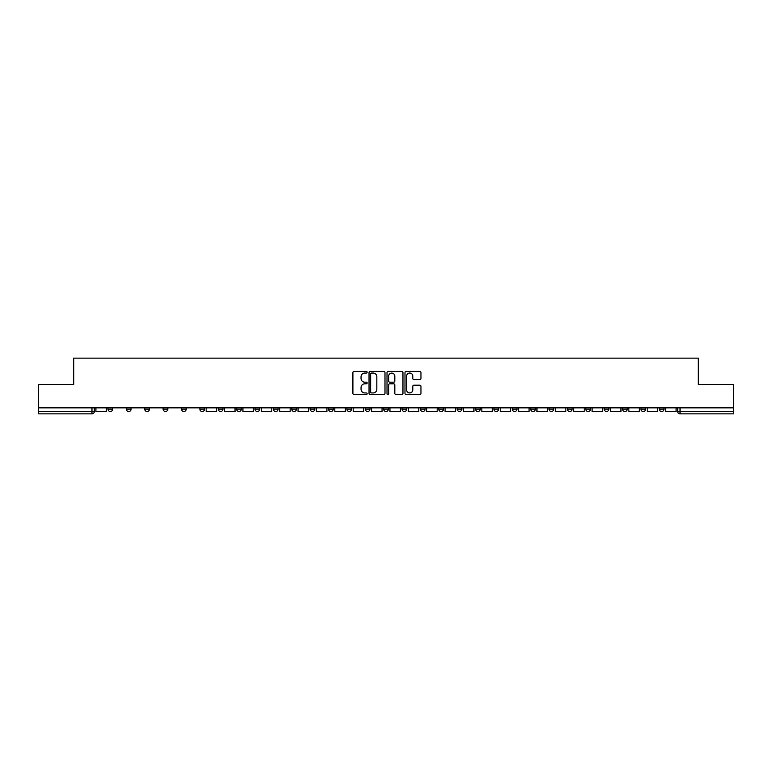 <?xml version="1.0" encoding="UTF-8"?>
<svg xmlns="http://www.w3.org/2000/svg" width="772" height="772" viewBox="0 0 772 772"><rect width="100%" height="100%" fill="white"/><g stroke="black" fill="none" stroke-linecap="round" stroke-linejoin="round"><path stroke-width="1.16" d="M367.154 372.239A0.811 0.811 0 0 0 366.343 371.428L354.058 371.428A1.158 1.158 0 0 0 352.9 372.587L352.9 393.402A1.158 1.158 0 0 0 354.058 394.56L366.343 394.56A0.811 0.811 0 0 0 367.154 393.749A0.811 0.811 0 0 0 366.343 392.938L364.751 392.938A3.696 3.696 0 0 1 361.055 389.242L361.055 387.505A3.696 3.696 0 0 1 364.751 383.809L366.343 383.809A0.811 0.811 0 0 0 367.154 382.999A0.811 0.811 0 0 0 366.343 382.188L364.751 382.188A3.696 3.696 0 0 1 361.055 378.483L361.055 376.755A3.696 3.696 0 0 1 364.751 373.05L366.343 373.05A0.811 0.811 0 0 0 367.154 372.239M622.55 407.848L622.55 409.15L627.26 409.15A2.355 2.355 0 0 1 624.905 411.505A2.355 2.355 0 0 1 622.55 409.15L622.55 407.848M604.167 409.15L604.167 407.848L604.167 409.15A2.355 2.355 0 0 0 606.522 411.505A2.355 2.355 0 0 1 604.167 409.15L608.886 409.15A2.355 2.355 0 0 1 606.522 411.505M567.42 407.848L567.42 409.15L572.129 409.15A2.355 2.355 0 0 1 569.775 411.505A2.355 2.355 0 0 1 567.42 409.15L567.42 407.848M549.037 409.15L549.037 407.848L549.037 409.15A2.355 2.355 0 0 0 551.391 411.505A2.355 2.355 0 0 1 549.037 409.15L553.756 409.15A2.355 2.355 0 0 1 551.391 411.505M530.663 409.15L530.663 407.848L530.663 409.15A2.355 2.355 0 0 0 533.018 411.505A2.355 2.355 0 0 1 530.663 409.15L535.372 409.15A2.355 2.355 0 0 1 533.018 411.505A2.355 2.355 0 0 0 535.372 409.15A2.355 2.355 0 0 1 533.018 411.505M475.533 409.15L475.533 407.848L475.533 409.15A2.355 2.355 0 0 0 477.887 411.505A2.355 2.355 0 0 1 475.533 409.15L480.242 409.15A2.355 2.355 0 0 1 477.887 411.505M457.149 407.848L457.149 409.15L461.868 409.15A2.355 2.355 0 0 1 459.504 411.505A2.355 2.355 0 0 1 457.149 409.15L457.149 407.848M438.776 407.848L438.776 409.15L443.485 409.15A2.355 2.355 0 0 1 441.13 411.505A2.355 2.355 0 0 1 438.776 409.15L438.776 407.848M420.402 407.848L420.402 409.15L425.111 409.15A2.355 2.355 0 0 1 422.757 411.505A2.355 2.355 0 0 1 420.402 409.15L420.402 407.848M402.019 409.15L402.019 407.848L402.019 409.15A2.355 2.355 0 0 0 404.374 411.505A2.355 2.355 0 0 1 402.019 409.15L406.738 409.15A2.355 2.355 0 0 1 404.374 411.505M365.262 407.848L365.262 409.15L369.981 409.15A2.355 2.355 0 0 1 367.626 411.505A2.355 2.355 0 0 1 365.262 409.15L365.262 407.848M346.889 409.15L346.889 407.848L346.889 409.15A2.355 2.355 0 0 0 349.243 411.505A2.355 2.355 0 0 1 346.889 409.15L351.598 409.15A2.355 2.355 0 0 1 349.243 411.505A2.355 2.355 0 0 0 351.598 409.15A2.355 2.355 0 0 1 349.243 411.505M236.628 407.848L236.628 409.15L241.337 409.15A2.355 2.355 0 0 1 238.982 411.505A2.355 2.355 0 0 1 236.628 409.15L236.628 407.848M218.244 407.848L218.244 409.15L222.963 409.15A2.355 2.355 0 0 1 220.609 411.505A2.355 2.355 0 0 1 218.244 409.15L218.244 407.848M199.871 407.848L199.871 409.15L204.58 409.15A2.355 2.355 0 0 1 202.225 411.505A2.355 2.355 0 0 1 199.871 409.15L199.871 407.848M163.114 407.848L163.114 409.15L167.833 409.15A2.355 2.355 0 0 1 165.478 411.505A2.355 2.355 0 0 1 163.114 409.15L163.114 407.848M144.74 407.848L144.74 409.15L149.45 409.15A2.355 2.355 0 0 1 147.095 411.505A2.355 2.355 0 0 1 144.74 409.15L144.74 407.848M419.794 379.583A1.158 1.158 0 0 0 420.952 378.425L420.952 372.587A1.158 1.158 0 0 0 419.794 371.428L406.149 371.428A1.158 1.158 0 0 0 404.991 372.587L404.991 393.402A1.158 1.158 0 0 0 406.149 394.56L419.794 394.56A1.158 1.158 0 0 0 420.952 393.402L420.952 386.347A1.158 1.158 0 0 0 419.794 385.189L413.956 385.189A1.158 1.158 0 0 0 412.798 386.347L412.798 389.85A3.098 3.098 0 0 1 409.7 392.938A3.098 3.098 0 0 1 406.612 389.85L406.612 376.147A3.098 3.098 0 0 1 409.7 373.05A3.098 3.098 0 0 1 412.798 376.147L412.798 378.425A1.158 1.158 0 0 0 413.956 379.583L419.794 379.583M38.6 407.848L38.6 384.408L73.707 384.408L73.707 358.14L698.293 358.14L698.293 384.408L733.4 384.408L733.4 407.848L38.6 407.848L38.6 411.505L94.319 411.505L94.319 407.848L94.319 411.505A2.355 2.355 0 0 1 91.965 413.86L38.6 413.86L38.6 411.505M384.987 372.587A1.158 1.158 0 0 0 383.829 371.428L370.184 371.428A1.158 1.158 0 0 0 369.035 372.587L369.035 393.402A1.158 1.158 0 0 0 370.184 394.56L383.829 394.56A1.158 1.158 0 0 0 384.987 393.402L384.987 372.587M388.171 371.428L401.816 371.428A1.158 1.158 0 0 1 402.965 372.587L402.965 393.402A1.158 1.158 0 0 1 401.816 394.56L395.968 394.56A1.158 1.158 0 0 1 394.82 393.402L394.82 384.958A1.158 1.158 0 0 0 393.662 383.809L389.783 383.809A1.158 1.158 0 0 0 388.634 384.958L388.634 393.749A0.811 0.811 0 0 1 387.824 394.56A0.811 0.811 0 0 1 387.013 393.749L387.013 372.587A1.158 1.158 0 0 1 388.171 371.428M677.681 407.848L677.681 411.505L733.4 411.505L733.4 413.86L680.036 413.86A2.355 2.355 0 0 1 677.681 411.505A2.355 2.355 0 0 0 680.036 413.86L680.036 407.848M733.4 407.848L733.4 411.505M664.016 407.848L664.016 409.15A2.355 2.355 0 0 1 661.662 411.505A2.355 2.355 0 0 1 659.298 409.15A2.355 2.355 0 0 0 661.662 411.505M659.298 407.848L659.298 409.15L664.016 409.15M645.633 407.848L645.633 409.15A2.355 2.355 0 0 1 643.279 411.505A2.355 2.355 0 0 1 640.924 409.15L645.633 409.15M640.924 407.848L640.924 409.15M627.26 407.848L627.26 409.15L627.26 407.848M608.886 407.848L608.886 409.15M590.503 407.848L590.503 409.15A2.355 2.355 0 0 1 588.148 411.505A2.355 2.355 0 0 1 585.794 409.15L590.503 409.15A2.355 2.355 0 0 1 588.148 411.505A2.355 2.355 0 0 0 590.503 409.15L590.503 407.848M585.794 407.848L585.794 409.15M572.129 407.848L572.129 409.15A2.355 2.355 0 0 1 569.775 411.505A2.355 2.355 0 0 0 572.129 409.15L572.129 407.848M553.756 407.848L553.756 409.15L553.756 407.848M535.372 407.848L535.372 409.15M516.999 407.848L516.999 409.15A2.355 2.355 0 0 1 514.644 411.505A2.355 2.355 0 0 1 512.28 409.15L516.999 409.15A2.355 2.355 0 0 1 514.644 411.505A2.355 2.355 0 0 0 516.999 409.15M512.28 407.848L512.28 409.15M498.616 407.848L498.616 409.15A2.355 2.355 0 0 1 496.261 411.505A2.355 2.355 0 0 1 493.906 409.15A2.355 2.355 0 0 0 496.261 411.505A2.355 2.355 0 0 0 498.616 409.15A2.355 2.355 0 0 1 496.261 411.505M493.906 407.848L493.906 409.15L498.616 409.15M480.242 407.848L480.242 409.15L480.242 407.848M461.868 407.848L461.868 409.15L461.868 407.848M443.485 407.848L443.485 409.15A2.355 2.355 0 0 1 441.13 411.505A2.355 2.355 0 0 0 443.485 409.15L443.485 407.848M425.111 407.848L425.111 409.15A2.355 2.355 0 0 1 422.757 411.505A2.355 2.355 0 0 0 425.111 409.15M406.738 407.848L406.738 409.15L406.738 407.848M388.355 407.848L388.355 409.15A2.355 2.355 0 0 1 386 411.505A2.355 2.355 0 0 1 383.645 409.15A2.355 2.355 0 0 0 386 411.505M383.645 407.848L383.645 409.15L388.355 409.15M369.981 407.848L369.981 409.15A2.355 2.355 0 0 1 367.626 411.505A2.355 2.355 0 0 0 369.981 409.15L369.981 407.848M351.598 407.848L351.598 409.15M333.224 407.848L333.224 409.15A2.355 2.355 0 0 1 330.87 411.505A2.355 2.355 0 0 1 328.515 409.15L333.224 409.15M328.515 407.848L328.515 409.15M314.851 407.848L314.851 409.15A2.355 2.355 0 0 1 312.496 411.505A2.355 2.355 0 0 1 310.132 409.15L314.851 409.15M310.132 407.848L310.132 409.15M296.467 407.848L296.467 409.15A2.355 2.355 0 0 1 294.113 411.505A2.355 2.355 0 0 1 291.758 409.15L296.467 409.15M291.758 407.848L291.758 409.15M278.094 407.848L278.094 409.15A2.355 2.355 0 0 1 275.739 411.505A2.355 2.355 0 0 1 273.385 409.15L278.094 409.15M273.385 407.848L273.385 409.15M259.72 407.848L259.72 409.15A2.355 2.355 0 0 1 257.356 411.505A2.355 2.355 0 0 1 255.001 409.15L259.72 409.15M255.001 407.848L255.001 409.15M241.337 407.848L241.337 409.15L241.337 407.848M222.963 407.848L222.963 409.15M204.58 407.848L204.58 409.15L204.58 407.848M186.206 407.848L186.206 409.15A2.355 2.355 0 0 1 183.852 411.505A2.355 2.355 0 0 1 181.497 409.15L186.206 409.15M181.497 407.848L181.497 409.15M167.833 407.848L167.833 409.15M149.45 407.848L149.45 409.15L149.45 407.848M131.076 407.848L131.076 409.15A2.355 2.355 0 0 1 128.721 411.505A2.355 2.355 0 0 1 126.367 409.15L131.076 409.15M126.367 407.848L126.367 409.15M107.984 407.848L107.984 409.15L112.702 409.15L112.702 407.848L112.702 409.15A2.355 2.355 0 0 1 110.338 411.505A2.355 2.355 0 0 1 107.984 409.15A2.355 2.355 0 0 0 110.338 411.505M91.965 413.86A2.355 2.355 0 0 0 94.319 411.505A2.355 2.355 0 0 1 91.965 413.86L91.965 407.848M371.457 373.05A0.811 0.811 0 0 0 370.647 373.86L370.647 392.128A0.811 0.811 0 0 0 371.457 392.938L373.137 392.938A3.696 3.696 0 0 0 376.832 389.242L376.832 376.755A3.696 3.696 0 0 0 373.137 373.05L371.457 373.05M394.82 376.205A3.098 3.098 0 0 0 391.722 373.108A3.098 3.098 0 0 0 388.634 376.205L388.634 381.03A1.158 1.158 0 0 0 389.783 382.188L393.662 382.188A1.158 1.158 0 0 0 394.82 381.03L394.82 376.205M106.391 407.848L106.391 411.505L95.911 411.505L95.911 407.848M216.662 407.848L216.662 411.505L206.172 411.505L206.172 407.848M235.035 407.848L235.035 411.505L224.555 411.505L224.555 407.848M253.409 407.848L253.409 411.505L242.929 411.505L242.929 407.848M271.792 407.848L271.792 411.505L261.303 411.505L261.303 407.848M290.166 407.848L290.166 411.505L279.686 411.505L279.686 407.848M308.549 407.848L308.549 411.505L298.06 411.505L298.06 407.848M326.923 407.848L326.923 411.505L316.433 411.505L316.433 407.848M345.296 407.848L345.296 411.505L334.816 411.505L334.816 407.848M363.68 407.848L363.68 411.505L353.19 411.505L353.19 407.848M382.053 407.848L382.053 411.505L371.573 411.505L371.573 407.848M400.427 407.848L400.427 411.505L389.947 411.505L389.947 407.848M418.81 407.848L418.81 411.505L408.32 411.505L408.32 407.848M437.184 407.848L437.184 411.505L426.704 411.505L426.704 407.848M455.567 407.848L455.567 411.505L445.077 411.505L445.077 407.848M473.94 407.848L473.94 411.505L463.451 411.505L463.451 407.848M492.314 407.848L492.314 411.505L481.834 411.505L481.834 407.848M510.697 407.848L510.697 411.505L500.208 411.505L500.208 407.848M529.071 407.848L529.071 411.505L518.591 411.505L518.591 407.848M547.444 407.848L547.444 411.505L536.965 411.505L536.965 407.848M565.828 407.848L565.828 411.505L555.338 411.505L555.338 407.848M584.201 407.848L584.201 411.505L573.721 411.505L573.721 407.848M602.585 407.848L602.585 411.505L592.095 411.505L592.095 407.848M620.958 407.848L620.958 411.505L610.469 411.505L610.469 407.848M639.332 407.848L639.332 411.505L628.852 411.505L628.852 407.848M657.715 407.848L657.715 411.505L647.226 411.505L647.226 407.848M676.089 407.848L676.089 411.505L665.609 411.505L665.609 407.848"/></g></svg>
